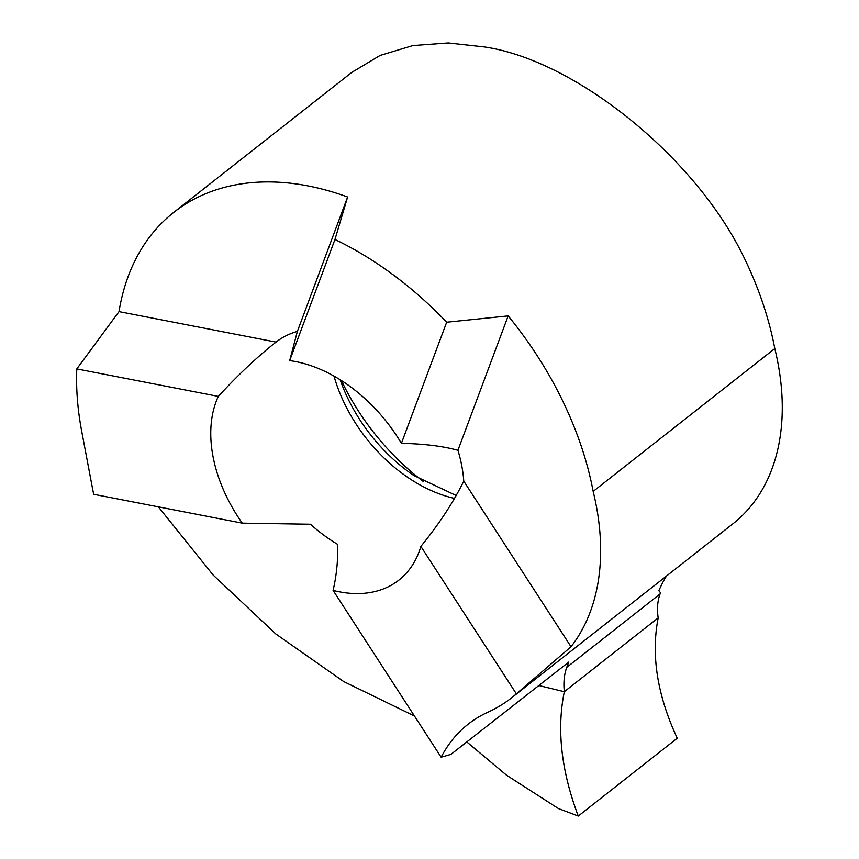 <?xml version="1.0" encoding="UTF-8"?>
<svg xmlns="http://www.w3.org/2000/svg" width="859" height="859" viewBox="0 0 859 859"><rect width="100%" height="100%" fill="white"/><g stroke="black" fill="none" stroke-linecap="round" stroke-linejoin="round"><path stroke-width="1.29" d="M401.4 443.351A131.524 88.176 -128.2 0 0 295.861 361.618A131.524 88.176 -128.2 0 0 289.676 360.619L297.386 331.391A131.524 88.176 -128.2 0 0 276.04 342.097C257.163 356.925 237.932 375.018 218.315 396.396A131.524 88.176 -128.2 0 0 242.27 523.142L310.453 524.237A131.524 88.176 -128.2 0 0 337.619 544.359C338.102 560.068 336.588 575.412 333.099 590.401A131.524 88.176 -128.2 0 0 339.348 591.808A131.524 88.176 -128.2 0 0 398.898 580.104A131.524 88.176 -128.2 0 0 420.867 546.399C439.11 524.011 453.402 502.257 463.763 481.126A131.524 88.176 -128.2 0 0 457.933 450.299C442.804 446.132 423.959 443.813 401.4 443.351L446.669 322.222L508.174 315.897L457.933 450.299M351.846 72.36L380.183 55.406L412.846 45.581L448.269 42.95L484.83 46.998C574.692 60.345 692.558 154.888 741.897 253.201A296.709 198.923 51.8 0 1 774.797 348.582L593.161 491.402A296.709 198.923 -128.2 0 0 508.174 315.897M446.669 322.222A296.709 198.923 51.8 0 0 334.956 239.489L347.616 197.001A296.709 198.923 -128.2 0 0 308.134 185.931A296.709 198.923 -128.2 0 0 173.808 212.334A296.709 198.923 -128.2 0 0 119.014 311.613L276.04 342.097M666.434 576.067A212.13 142.218 -128.2 0 0 658.853 590.745L660.517 592.742L660.045 593.999C657.489 601.096 656.867 609.063 658.187 617.889L564.32 691.699C563.364 682.647 564.159 674.54 566.715 667.389L568.787 662.064L450.921 754.385L441.139 757.219L333.099 590.401M578.268 816.05C561.228 770.791 556.578 729.334 564.32 691.699L538.818 685.536L564.32 691.699L658.187 617.889C650.918 655.149 657.275 695.264 677.257 738.225L578.268 816.05L558.511 808.598L506.606 775.258L466.813 741.94M463.763 481.126L571.02 646.73L516.366 693.847A254.554 170.662 51.8 0 1 511.61 697.809A254.554 170.662 51.8 0 1 487.88 712.208A212.13 142.218 -128.2 0 0 468.101 724.223A212.13 142.218 -128.2 0 0 441.139 757.219M119.014 311.613L76.805 368.919A296.709 198.923 51.8 0 0 81.637 430.907L91.967 485.56A424.249 284.436 51.8 0 0 93.706 494.301L242.27 523.142M76.805 368.919L218.315 396.396M516.366 693.847L420.867 546.399M334.956 239.489L289.676 360.619M347.616 197.001L297.386 331.391M571.02 646.73A254.554 170.662 -128.2 0 0 593.161 491.402M158.367 506.853L213.193 575.09L275.814 633.963L343.729 681.574L414.435 715.987M774.797 348.582A254.554 170.662 51.8 0 1 732.834 523.861L511.61 697.809M423.143 481.384A190.913 127.991 51.8 0 1 341.388 380.526M677.257 738.225L578.268 816.05C561.217 770.791 556.568 729.334 564.32 691.699L658.187 617.889C650.897 655.149 657.253 695.253 677.257 738.225M454.508 498.392A131.524 88.176 51.8 0 1 334.011 376.102M456.161 495.503L413.791 475.478A136.484 91.505 51.8 0 1 341.506 383.533L340.143 379.742M660.045 593.999L566.715 667.389M353.199 71.286L173.808 212.334"/></g></svg>
